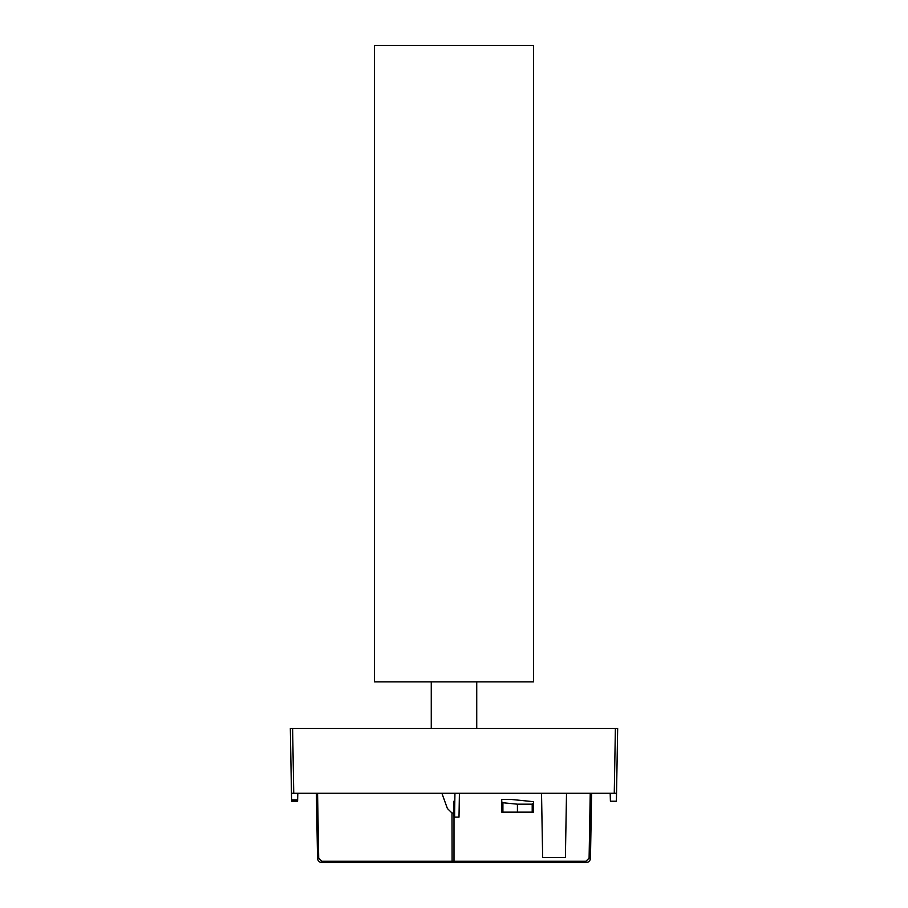 <?xml version="1.0" encoding="UTF-8"?>
<svg xmlns="http://www.w3.org/2000/svg" width="908" height="908" viewBox="0 0 908 908"><rect width="100%" height="100%" fill="white"/><g stroke="black" fill="none" stroke-linecap="round" stroke-linejoin="round"><path stroke-width="1.36" d="M614.262 793.274L616.532 793.274L617.667 728.488L290.333 728.488L292.614 728.488L293.738 793.274L614.262 793.274L615.386 728.488L617.667 728.488M290.333 728.488L291.468 793.274L293.738 793.274M616.532 793.274L616.396 801.219L610.403 801.219L610.187 793.274M297.813 793.274L297.597 801.219L291.604 801.219L291.468 793.274M459.414 793.274L459.005 817.132L454 817.132L453.728 801.31M454.533 817.132L454.942 793.274M591.596 793.274L590.472 858.128A4.551 4.551 -0 0 1 585.921 862.6L322.079 862.6C319.355 862.339 317.845 860.852 317.528 858.128L316.404 793.274L317.528 858.128A4.551 4.551 -0 0 0 322.079 862.6L321.886 861.261L452.093 861.261L451.98 813L453.932 813M566.513 793.274L565.389 857.595L542.655 857.595L541.531 793.274M533.563 801.685L510.829 799.403L501.738 799.403L501.738 801.809L502.907 802.751L517.424 804.182L532.202 804.182L533.563 803.228L533.563 801.685L533.563 812.138L517.424 812.138L517.424 804.182M517.424 812.138L501.738 812.138L501.738 801.809M565.389 857.595L542.655 857.595M451.98 813L447.394 808.517L441.89 793.274M585.921 862.6C588.645 862.339 590.155 860.852 590.472 858.128A4.551 4.551 -0 0 1 585.921 862.6L585.921 861.261L455.907 861.261M431.266 681.885L431.266 728.488M454 681.885L374.436 681.885L374.436 45.4L533.563 45.4L533.563 681.885L454 681.885M297.642 799.857L291.581 799.857M454.624 811.639L454.613 817.132M532.202 812.138L532.202 804.182M502.907 802.751L502.907 812.138M452.286 862.6L452.093 861.261L454 861.261L454 817.132M317.573 793.274L318.708 858.128L321.886 861.261M454 862.6L454 861.261L585.921 861.261L589.099 858.128L590.234 793.274M318.708 858.128L317.528 858.128A4.551 4.551 -0 0 0 322.079 862.6M589.099 858.128L590.472 858.128M476.734 728.488L476.734 681.885"/></g></svg>
